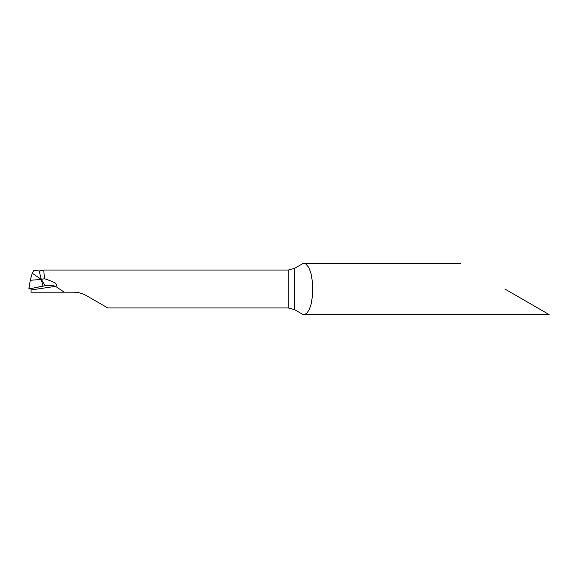 <?xml version="1.0" encoding="UTF-8"?>
<svg xmlns="http://www.w3.org/2000/svg" width="578" height="578" viewBox="0 0 578 578"><rect width="100%" height="100%" fill="white"/><g stroke="black" fill="none" stroke-linecap="round" stroke-linejoin="round"><path stroke-width="0.87" d="M42.96 286.074L29.146 288.949L29.11 287.006L28.907 288.957L45.171 285.749L41.341 279.434L32.202 273.25L41.341 279.434L30.287 280.294L32.202 273.25L33.979 270.302L39.196 270.981L43.776 270.049L288.27 270.049L294.657 268.322L302.756 263.611L303.862 263.445L305.791 263.973L308.825 267.469L311.058 273.647L312.351 281.435L312.72 289L312.293 297.121L311.065 304.331L309.1 310.003L306.441 313.579L303.862 314.555L302.756 314.389L294.657 309.678L288.27 307.951L107.746 307.951L86.389 295.618C82.481 293.371 78.218 292.23 73.616 292.193L64.252 292.193L55.582 286.356L31.089 289.946L31.053 292.193L64.252 292.193M55.813 286.45C58.277 283.451 52.779 281.876 50.705 280.894L44.434 278.697L41.305 279.441L42.974 286.146M44.434 278.697L43.776 270.049M41.341 279.434L45.171 285.749L45.72 285.655M45.171 285.749C48.733 285.062 52.201 285.265 55.582 286.356M31.089 289.946L31.053 288.574M504.84 289L549.1 314.555L504.84 289M29.11 287.006L30.287 280.294M39.203 271.01L41.291 279.391M288.27 270.049L288.27 307.951M294.657 268.322L294.657 309.678M549.1 314.555L303.862 314.555M460.579 263.445L303.862 263.445M29.081 287.266L28.9 288.949"/></g></svg>
